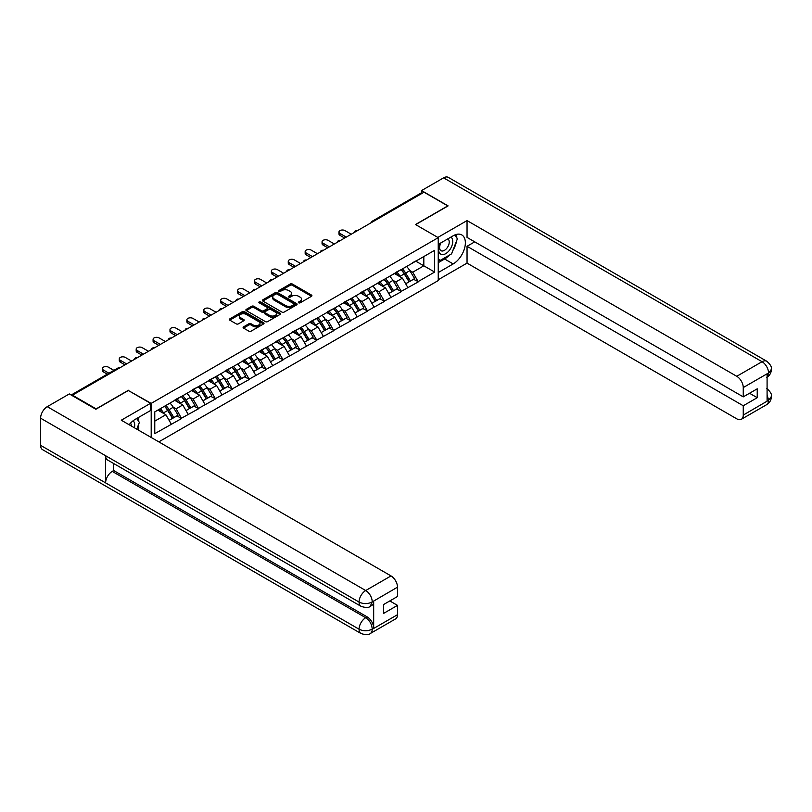 <?xml version="1.0" encoding="UTF-8"?>
<svg xmlns="http://www.w3.org/2000/svg" width="812" height="812" viewBox="0 0 812 812"><rect width="100%" height="100%" fill="white"/><g stroke="black" fill="none" stroke-linecap="round" stroke-linejoin="round"><path stroke-width="1.22" d="M298.694 302.815A1.056 0.609 0 0 0 300.186 302.815L311.483 296.289A1.502 0.873 0 0 0 311.92 295.68A1.502 0.873 0 0 0 311.483 295.06L292.34 284.017A1.502 0.873 0 0 0 290.219 284.017L278.922 290.534A1.056 0.609 0 0 0 280.404 291.396L281.876 290.554A4.811 2.781 0 0 1 288.676 290.554L290.27 291.467A4.811 2.781 0 0 1 291.681 293.436A4.811 2.781 0 0 1 290.27 295.395L288.808 296.248A1.056 0.609 0 0 0 290.3 297.101L291.762 296.258A4.811 2.781 0 0 1 298.562 296.258L300.156 297.182A4.811 2.781 0 0 1 301.567 299.141A4.811 2.781 0 0 1 300.156 301.11L298.694 301.952A1.056 0.609 0 0 0 298.694 302.815L298.694 301.952M243.539 326.86A1.502 0.873 0 0 0 243.103 327.469A1.502 0.873 0 0 0 243.539 328.089L248.908 331.184A1.502 0.873 0 0 0 251.04 331.184L263.585 323.947A1.502 0.873 0 0 0 264.022 323.328A1.502 0.873 0 0 0 263.585 322.719L244.442 311.666A1.502 0.873 0 0 0 242.321 311.666L229.776 318.913A1.502 0.873 0 0 0 229.329 319.522A1.502 0.873 0 0 0 229.776 320.141L236.262 323.876A1.502 0.873 0 0 0 238.383 323.876L243.752 320.781A1.502 0.873 0 0 0 244.199 320.172A1.502 0.873 0 0 0 243.752 319.552L240.535 317.695A4.019 2.324 0 0 1 239.357 316.051A4.019 2.324 0 0 1 241.844 313.909A4.019 2.324 0 0 1 246.229 314.417L258.825 321.684A4.019 2.324 0 0 1 260.002 323.328A4.019 2.324 0 0 1 257.526 325.47A4.019 2.324 0 0 1 253.141 324.973L251.04 323.755A1.502 0.873 0 0 0 248.908 323.755L243.539 326.86L243.539 328.089L248.908 325.013L248.908 323.755M128.448 390.247L96.171 408.883L72.441 395.19L424.047 192.2L447.767 205.893L415.49 224.528L438.236 237.662L151.194 403.381L128.448 390.562M281.977 312.092A1.502 0.873 0 0 0 284.109 312.092L296.654 304.855A1.502 0.873 0 0 0 297.09 304.236A1.502 0.873 0 0 0 296.654 303.627L277.511 292.574A1.502 0.873 0 0 0 275.39 292.574L262.844 299.821A1.502 0.873 0 0 0 262.398 300.43A1.502 0.873 0 0 0 262.844 301.049L281.977 312.092M259.596 303.038A1.056 0.609 0 0 1 260.662 303.191L260.662 301.932L280.12 313.168A1.502 0.873 0 0 1 280.556 313.787A1.502 0.873 0 0 1 280.12 314.396L267.574 321.643A1.502 0.873 0 0 1 265.443 321.643L246.31 310.59L246.31 309.362A1.502 0.873 0 0 0 245.863 309.981A1.502 0.873 0 0 0 246.31 310.59M246.31 309.362L251.679 306.266A1.502 0.873 0 0 1 253.801 306.266L261.565 310.742A1.502 0.873 0 0 0 263.687 310.742L267.25 308.692A1.502 0.873 0 0 0 267.696 308.073A1.502 0.873 0 0 0 267.25 307.464L259.17 302.795A1.056 0.609 0 0 1 260.662 301.932M151.194 437.465L151.194 403.381M158.827 441.87L438.236 280.566L438.236 237.662M164.481 406.284A10.262 5.928 -120 0 1 167.993 410.385L172.773 418.281L176.945 415.876L181.573 418.545L176.163 408.791L173.159 407.056M181.573 418.545L154.767 433.649L154.767 411.887L434.653 250.299L434.653 272.061L418.139 281.591L412.719 272.213L409.725 270.477M401.047 269.696A10.262 5.928 -120 0 1 404.559 273.806L409.339 281.703L413.511 279.298L418.139 281.591M418.139 281.967L401.24 291.346L395.83 281.967L392.825 280.241M384.147 279.46A10.262 5.928 -120 0 1 387.659 283.561L392.45 291.457L396.611 289.052L401.24 291.346M401.24 291.721L384.34 301.11L378.93 291.721L375.926 289.996M367.247 289.214A10.262 5.928 -120 0 1 370.769 293.315L375.55 301.222L379.722 298.806L384.34 301.11M384.34 301.485L367.45 310.864L362.03 301.475L359.026 299.75M350.358 298.968A10.262 5.928 -120 0 1 353.87 303.079L358.65 310.976L362.822 308.56L367.45 310.864M367.45 311.24L350.551 320.618L345.13 311.24L342.136 309.504M333.458 308.722A10.262 5.928 -120 0 1 336.97 312.833L341.75 320.73L345.922 318.324L350.551 320.618M350.551 320.994L333.651 330.372L328.241 320.994L325.236 319.258M316.558 318.477A10.262 5.928 -120 0 1 320.07 322.587L324.851 330.484L329.022 328.078L333.651 330.372M333.651 330.748L316.751 340.126L311.341 330.748L308.337 329.012M299.658 328.231A10.262 5.928 -120 0 1 303.17 332.341L307.961 340.238L312.133 337.833L316.751 340.126M316.751 340.502L299.861 349.881L294.441 340.502L291.437 338.766M282.759 337.985A10.262 5.928 -120 0 1 286.281 342.096L291.061 349.992L295.233 347.587L299.861 349.881M299.861 350.256L282.962 359.635L277.542 350.256L274.547 348.531M265.869 347.749A10.262 5.928 -120 0 1 269.381 351.85L274.162 359.746L278.333 357.341L282.962 359.635M282.962 360.01L266.062 369.399L260.642 360.01L257.648 358.285M248.969 357.503A10.262 5.928 -120 0 1 252.481 361.604L257.262 369.511L261.434 367.095L266.062 369.399M266.062 369.775L249.162 379.153L243.752 369.775L240.748 368.039M232.07 367.257A10.262 5.928 -120 0 1 235.581 371.368L240.372 379.265L244.534 376.859L249.162 379.153M249.162 379.529L232.262 388.907L226.852 379.529L223.848 377.793M215.17 377.012A10.262 5.928 -120 0 1 218.692 381.122L223.473 389.019L227.644 386.613L232.262 388.907M232.262 389.283L215.373 398.662L209.953 389.283L206.958 387.547M198.28 386.766A10.262 5.928 -120 0 1 201.792 390.876L206.573 398.773L210.744 396.368L215.373 398.662M215.373 399.037L198.473 408.416L193.053 399.037L190.059 397.301M181.38 396.52A10.262 5.928 -120 0 1 184.892 400.631L189.673 408.527L193.845 406.122L198.473 408.416M198.473 408.791L181.573 418.17M175.839 399.352L181.573 396.408M176.163 408.791L182.771 404.975L174.428 400.164M188.181 414.353L182.771 404.975M192.728 389.598L198.473 386.654M193.053 399.037L199.661 395.221L191.327 390.41M205.081 404.599L199.661 395.221M209.628 379.833L215.373 376.9M209.953 389.283L216.56 385.467L208.217 380.655M221.98 394.845L216.56 385.467M226.528 370.079L232.262 367.146M226.852 379.529L233.46 375.712L225.117 370.891M238.87 385.091L233.46 375.712M243.427 360.325L249.162 357.392M243.752 369.775L250.36 365.958L242.017 361.137M255.77 375.337L250.36 365.958M260.317 350.571L266.062 347.627M260.642 360.01L267.25 356.204L258.916 351.383M272.67 365.583L267.25 356.204M277.217 340.817L282.962 337.873M277.542 350.256L284.149 346.44L275.806 341.629M289.569 355.829L284.149 346.44M294.117 331.063L299.861 328.119M294.441 340.502L301.049 336.686L292.706 331.875M306.469 346.064L301.049 336.686M311.016 321.308L316.751 318.365M311.341 330.748L317.949 326.931L309.605 322.12M323.359 336.31L317.949 326.931M327.916 311.544L333.651 308.611M328.241 320.994L334.848 317.177L326.505 312.366M340.258 326.556L334.848 317.177M344.806 301.79L350.551 298.857M345.13 311.24L351.738 307.423L343.405 302.602M357.158 316.802L351.738 307.423M361.705 292.036L367.45 289.102M362.03 301.475L368.638 297.669L360.295 292.848M374.058 307.048L368.638 297.669M378.605 282.282L384.34 279.338M378.93 291.721L385.538 287.915L377.194 283.094M390.948 297.293L385.538 287.915M395.505 272.527L401.24 269.584M395.83 281.967L402.437 278.151L394.094 273.339M407.847 287.539L402.437 278.151M422.423 193.134L373.347 221.463M372.657 221.869A2.294 1.33 120 0 1 373.246 221.402A2.294 1.33 60 0 0 372.089 221.29L421.164 192.962A2.294 1.33 60 0 1 422.311 193.073M412.394 262.773L418.139 259.83M412.719 272.213L423.823 265.808L423.823 256.551L434.653 250.299M415.815 261.18L434.653 272.061M72.441 395.19L72.441 395.748M154.767 421.144L165.871 414.729L157.853 410.111M171.281 424.118L165.871 414.729M404.325 273.989L404.853 274.304M387.425 283.743L387.963 284.058M370.526 293.508L371.064 293.812M353.626 303.262L354.164 303.566M336.736 313.016L337.264 313.32M319.837 322.77L320.375 323.075M302.937 332.524L303.475 332.839M286.037 342.278L286.575 342.593M269.137 352.032L269.675 352.347M252.248 361.797L252.786 362.101M235.348 371.551L235.886 371.855M218.448 381.305L218.986 381.61M201.549 391.059L202.086 391.374M184.659 400.813L185.187 401.128M167.759 410.567L168.297 410.882M299.12 302.957L300.156 302.358A4.811 2.781 0 0 0 301.567 300.399L301.567 299.141M291.681 293.436L291.681 294.685A4.811 2.781 0 0 1 290.27 296.654L289.224 297.253M311.463 296.299L292.34 285.266A1.502 0.873 0 0 0 290.219 285.266L279.338 291.538M296.654 303.627L296.654 304.855L277.511 293.822A1.502 0.873 0 0 0 275.39 293.822L262.855 301.059L262.844 299.821M293.995 304.673A1.056 0.609 0 0 0 293.995 303.81L277.197 294.106A1.056 0.609 0 0 0 275.704 294.106L274.162 295A4.811 2.781 0 0 0 272.751 296.969A4.811 2.781 0 0 0 274.162 298.928L285.641 305.556A4.811 2.781 0 0 0 292.452 305.556L293.995 304.673L293.995 305.921A1.056 0.609 0 0 0 294.299 305.485L294.299 304.236M272.751 296.969L272.751 298.217A4.811 2.781 0 0 0 274.162 300.176L274.162 298.928M293.995 305.921L292.452 306.804A4.811 2.781 0 0 1 285.641 306.804L274.162 300.176M246.33 310.6L251.679 307.515L251.679 306.266M267.696 308.073L267.696 309.321A1.502 0.873 0 0 1 267.25 309.94L263.687 312.001A1.502 0.873 0 0 1 261.565 312.001L253.801 307.515A1.502 0.873 0 0 0 251.679 307.515M260.662 303.191L280.099 314.406M269.614 315.391A4.019 2.324 0 0 0 273.999 315.898A4.019 2.324 0 0 0 276.486 313.757A4.019 2.324 0 0 0 275.309 312.112L270.863 309.545A1.502 0.873 0 0 0 268.742 309.545L265.179 311.605A1.502 0.873 0 0 0 264.742 312.214A1.502 0.873 0 0 0 265.179 312.833L269.614 315.391L269.614 316.65A4.019 2.324 0 0 0 273.999 317.147A4.019 2.324 0 0 0 276.486 315.005L276.486 313.757M264.742 312.214L264.742 313.473A1.502 0.873 0 0 0 265.179 314.082L265.179 312.833M269.614 316.65L265.179 314.082M260.002 323.328L260.002 324.577A4.019 2.324 0 0 1 257.526 326.728A4.019 2.324 0 0 1 253.141 326.221L251.04 325.013A1.502 0.873 0 0 0 248.908 325.013M239.357 316.051L239.357 317.309A4.019 2.324 0 0 0 240.535 318.943L240.535 317.695M243.752 319.552L243.752 320.781L240.535 318.943M263.565 323.958L244.442 312.914A1.502 0.873 0 0 0 242.321 312.914L229.796 320.151L229.776 318.913M339.984 233.47L339.984 235.348A3.522 2.03 180 0 1 338.959 233.907L338.959 232.029A3.522 2.03 0 0 0 339.984 233.47L346.267 237.104M351.251 234.221L344.968 230.598A3.522 2.03 0 0 0 341.131 230.151A3.522 2.03 0 0 0 338.959 232.029M406.548 266.529A12.566 7.247 60 0 1 409.837 270.67L405.665 273.076A12.566 7.247 -120 0 0 402.376 268.934M405.665 273.076L410.446 280.972L414.617 278.567L409.837 270.67M409.339 281.703L410.446 280.972M413.511 279.298L414.617 278.567M395.19 272.7A10.262 5.928 60 0 1 398.022 275.603M396.794 272.152A12.566 7.247 60 0 1 400.083 276.293L400.56 277.075M405.695 283.814L409.045 281.784L404.254 273.888A12.566 7.247 -120 0 0 400.966 269.746M409.045 281.784L405.655 283.733M339.984 235.348L344.643 238.038M323.095 243.224L323.095 245.102A3.522 2.03 180 0 1 322.059 243.661L322.059 241.793A3.522 2.03 0 0 0 323.095 243.224L329.378 246.858M334.351 243.976L328.078 240.352A3.522 2.03 0 0 0 324.232 239.905A3.522 2.03 0 0 0 322.059 241.793M389.648 276.283A12.566 7.247 60 0 1 392.937 280.424L388.765 282.83A12.566 7.247 -120 0 0 385.477 278.689M388.765 282.83L393.556 290.726L397.718 288.321L392.937 280.424M392.45 291.457L393.556 290.726M396.611 289.052L397.718 288.321M378.29 282.464A10.262 5.928 60 0 1 381.122 285.367M379.894 281.906A12.566 7.247 60 0 1 383.193 286.047L383.66 286.829M388.806 293.568L392.145 291.538L387.365 283.642A12.566 7.247 -120 0 0 384.066 279.501M392.145 291.538L388.755 293.497M323.095 245.102L327.743 247.792M306.195 252.979L306.195 254.856A3.522 2.03 180 0 1 305.16 253.425L305.16 251.547A3.522 2.03 0 0 0 306.195 252.979L312.478 256.612M317.462 253.73L311.179 250.106A3.522 2.03 0 0 0 307.332 249.67A3.522 2.03 0 0 0 305.16 251.547M372.749 286.037A12.566 7.247 60 0 1 376.037 290.178L371.876 292.584A12.566 7.247 -120 0 0 368.577 288.443M371.876 292.584L376.656 300.481L380.828 298.075L376.037 290.178M375.55 301.222L376.656 300.481M379.722 298.806L380.828 298.075M361.401 292.218A10.262 5.928 60 0 1 364.233 295.121M363.005 291.66A12.566 7.247 60 0 1 366.293 295.801L366.76 296.583M371.906 303.323L375.245 301.293L370.465 293.396A12.566 7.247 -120 0 0 367.166 289.255M375.245 301.293L371.866 303.252M306.195 254.856L310.854 257.546M289.295 262.743L289.295 264.61A3.522 2.03 180 0 1 288.26 263.179L288.26 261.302A3.522 2.03 0 0 0 289.295 262.743L295.578 266.366M300.562 263.494L294.279 259.86A3.522 2.03 0 0 0 290.442 259.424A3.522 2.03 0 0 0 288.26 261.302M355.849 295.791A12.566 7.247 60 0 1 359.148 299.932L354.976 302.338A12.566 7.247 -120 0 0 351.677 298.197M354.976 302.338L359.757 310.235L363.928 307.829L359.148 299.932M358.65 310.976L359.757 310.235M362.822 308.56L363.928 307.829M344.501 301.973A10.262 5.928 60 0 1 347.333 304.876M346.105 301.425A12.566 7.247 60 0 1 349.393 305.556L349.87 306.337M355.006 313.077L358.346 311.047L353.565 303.15A12.566 7.247 -120 0 0 350.276 299.009M358.346 311.047L354.966 313.006M289.295 264.61L293.954 267.3M272.396 272.497L272.396 274.375A3.522 2.03 180 0 1 271.37 272.933L271.37 271.056A3.522 2.03 0 0 0 272.396 272.497L278.678 276.121M283.662 273.248L277.379 269.614A3.522 2.03 0 0 0 273.542 269.178A3.522 2.03 0 0 0 271.37 271.056M338.949 305.545A12.566 7.247 60 0 1 342.248 309.687L338.076 312.092A12.566 7.247 -120 0 0 334.788 307.951M338.076 312.092L342.857 319.989L347.028 317.583L342.248 309.687M341.75 320.73L342.857 319.989M345.922 318.324L347.028 317.583M327.601 311.727A10.262 5.928 60 0 1 330.433 314.63M329.205 311.179A12.566 7.247 60 0 1 332.494 315.32L332.971 316.091M338.107 322.831L341.446 320.811L336.665 312.904A12.566 7.247 -120 0 0 333.377 308.773M341.446 320.811L338.066 322.76M272.396 274.375L277.054 277.065M255.506 282.251L255.506 284.129A3.522 2.03 180 0 1 254.471 282.688L254.471 280.81A3.522 2.03 0 0 0 255.506 282.251L261.779 285.875M266.762 283.002L260.479 279.369A3.522 2.03 0 0 0 256.643 278.932A3.522 2.03 0 0 0 254.471 280.81M322.059 315.3A12.566 7.247 60 0 1 325.348 319.441L321.176 321.846A12.566 7.247 -120 0 0 317.888 317.715M321.176 321.846L325.957 329.753L330.129 327.337L325.348 319.441M324.851 330.484L325.957 329.753M329.022 328.078L330.129 327.337M310.702 321.481A10.262 5.928 60 0 1 313.533 324.384M312.305 320.933A12.566 7.247 60 0 1 315.604 325.074L316.071 325.845M321.207 332.585L324.556 330.565L319.766 322.668A12.566 7.247 -120 0 0 316.477 318.527M324.556 330.565L321.166 332.514M255.506 284.129L260.155 286.819M440.48 243.123A9.957 5.745 120 0 0 442.185 254.613A9.957 5.745 120 0 0 451.178 247.498A9.957 5.745 120 0 0 450.934 237.084M441.038 242.798A6.821 3.938 120 0 0 441.017 250.705A6.821 3.938 120 0 0 442.012 251.009A6.821 3.938 120 0 0 448.244 245.985A6.821 3.938 120 0 0 447.828 238.901A6.821 3.938 120 0 0 447.808 238.89M454.74 235.003L457.4 238.789L451.553 253.862L439.86 260.611L438.236 258.297M438.236 259.678L439.86 260.611M136.66 418.525L139.38 422.392L136.771 429.132M134.386 427.762A9.957 5.745 120 0 0 133.077 420.809M131.219 425.935A6.821 3.938 120 0 0 130.519 423.133M449.401 255.1A17.235 9.947 120 0 1 444.621 258.987L453.177 263.93A17.235 9.947 120 0 0 464.434 248.746A17.235 9.947 120 0 0 461.795 234.932A17.235 9.947 120 0 0 453.177 235.784L438.236 244.412M453.177 263.93L438.236 272.558M438.236 279.744L467.042 263.118L467.042 246.29L743.254 405.756L743.254 415.074L768.7 400.255L767.086 401.006L767.086 374.119L768.548 372.962L743.254 387.557A9.196 5.308 -120 0 0 736.758 376.301L762.042 361.705L443.596 177.848L421.55 190.576L448.092 205.893L415.653 224.619M474.736 241.854L467.042 246.29M749.537 393.252L757.231 397.697L757.231 388.816L743.254 396.875L467.042 237.408L467.042 220.59L736.758 376.301M437.851 237.439L467.042 220.59M467.042 263.118L736.758 418.83A9.196 5.308 -120 0 0 741.346 419.286A9.196 5.308 -120 0 0 743.254 415.074M443.596 177.848A9.419 5.44 -60 0 1 448.305 177.381L766.761 361.238A9.419 5.44 -60 0 0 762.042 361.705A9.196 5.308 60 0 1 768.548 372.962M421.55 192.85L421.55 190.576M743.254 396.875L743.254 387.557M757.231 397.697L743.254 405.756M452.822 250.593A17.235 9.947 120 0 0 456.527 241.032M456.811 237.946A17.235 9.947 120 0 0 456.385 234.435M444.621 258.987L438.236 262.672M438.236 260.672L439.099 260.175M767.086 394.581L768.548 400.164M766.761 388.44C770.456 391.76 771.999 394.419 771.4 396.408L768.72 400.245M766.761 361.238C770.446 364.527 771.999 367.207 771.4 369.277L768.71 373.053M361.005 606.31A9.419 5.44 -60 0 1 359.056 602.057C363.39 604.138 367.714 604.128 372.038 602.007L370.313 606.3C368.77 607.863 365.664 607.873 361.005 606.31L107.539 459.978A9.419 5.44 -60 0 1 105.59 455.725L40.6 418.2A9.419 5.44 -60 0 1 47.258 406.67L69.304 393.942L95.846 409.258L128.337 390.501L150.545 403.32L150.545 410.517L135.157 419.388A17.235 9.947 120 0 0 129.128 424.727M150.545 403.32L121.292 420.21L391.008 575.921A9.196 5.308 60 0 1 397.504 587.177L397.504 596.495L383.528 604.564L383.528 613.446L397.504 605.376L397.504 614.694A9.196 5.308 60 0 1 395.606 618.896L370.313 633.502A9.196 5.308 -120 0 0 372.211 629.3L397.504 614.694M138.355 430.055L141.988 432.146M138.74 429.832L138.74 424.057M138.74 421.479L138.74 417.327M370.313 633.502C368.841 635.065 365.735 635.065 361.005 633.512L42.549 449.655A9.419 5.44 -60 0 1 40.6 445.341L105.59 482.866A9.419 5.44 -60 0 1 112.249 471.396L365.715 617.729L367.176 616.887A9.196 5.308 60 0 1 373.672 628.143L373.672 601.245A9.196 5.308 60 0 1 371.774 605.458L370.313 606.3M40.6 418.2L40.6 445.341M47.258 406.67L365.715 590.527A9.419 5.44 -60 0 0 359.056 602.057L105.59 455.725L105.59 482.866L359.056 629.198C363.38 631.289 367.704 631.289 372.048 629.198L372.211 629.3M397.504 605.376L389.811 600.931M113.71 463.54L113.71 470.544L367.176 616.887M113.71 470.544L112.249 471.396M238.606 292.005L238.606 293.883A3.522 2.03 180 0 1 237.571 292.442L237.571 290.564A3.522 2.03 0 0 0 238.606 292.005L244.889 295.629M249.873 292.756L243.59 289.133A3.522 2.03 0 0 0 239.743 288.686A3.522 2.03 0 0 0 237.571 290.564M305.16 325.064A12.566 7.247 60 0 1 308.448 329.195L304.277 331.611A12.566 7.247 -120 0 0 300.988 327.469M304.277 331.611L309.067 339.507L313.239 337.102L308.448 329.195M307.961 340.238L309.067 339.507M312.133 337.833L313.239 337.102M293.812 331.235A10.262 5.928 60 0 1 296.634 334.138M295.416 330.687A12.566 7.247 60 0 1 298.704 334.828L299.171 335.61M304.317 342.339L307.657 340.319L302.876 332.423A12.566 7.247 -120 0 0 299.577 328.281M307.657 340.319L304.277 342.268M238.606 293.883L243.265 296.573M221.706 301.76L221.706 303.637A3.522 2.03 180 0 1 220.671 302.196L220.671 300.328A3.522 2.03 0 0 0 221.706 301.76L227.989 305.393M232.973 302.511L226.69 298.887A3.522 2.03 0 0 0 222.853 298.44A3.522 2.03 0 0 0 220.671 300.328M288.26 334.818A12.566 7.247 60 0 1 291.549 338.959L287.387 341.365A12.566 7.247 -120 0 0 284.088 337.224M287.387 341.365L292.168 349.262L296.339 346.856L291.549 338.959M291.061 349.992L292.168 349.262M295.233 347.587L296.339 346.856M276.912 340.989A10.262 5.928 60 0 1 279.744 343.902M278.516 340.441A12.566 7.247 60 0 1 281.805 344.582L282.282 345.364M287.418 352.103L290.757 350.073L285.976 342.177A12.566 7.247 -120 0 0 282.688 338.036M290.757 350.073L287.377 352.022M221.706 303.637L226.365 306.327M204.807 311.514L204.807 313.391A3.522 2.03 180 0 1 203.782 311.95L203.782 310.082A3.522 2.03 0 0 0 204.807 311.514L211.09 315.147M216.073 312.265L209.79 308.641A3.522 2.03 0 0 0 205.954 308.205A3.522 2.03 0 0 0 203.782 310.082M271.36 344.572A12.566 7.247 60 0 1 274.659 348.713L270.487 351.119A12.566 7.247 -120 0 0 267.199 346.978M270.487 351.119L275.268 359.016L279.44 356.61L274.659 348.713M274.162 359.746L275.268 359.016M278.333 357.341L279.44 356.61M260.013 350.754A10.262 5.928 60 0 1 262.844 353.656M261.616 350.195A12.566 7.247 60 0 1 264.905 354.337L265.382 355.118M270.518 361.858L273.857 359.828L269.077 351.931A12.566 7.247 -120 0 0 265.788 347.79M273.857 359.828L270.477 361.787M204.807 313.391L209.466 316.081M187.907 321.278L187.907 323.146A3.522 2.03 180 0 1 186.882 321.714L186.882 319.837A3.522 2.03 0 0 0 187.907 321.278L194.19 324.901M199.173 322.019L192.891 318.395A3.522 2.03 0 0 0 189.054 317.959A3.522 2.03 0 0 0 186.882 319.837M254.471 354.326A12.566 7.247 60 0 1 257.759 358.468L253.588 360.873A12.566 7.247 -120 0 0 250.299 356.732M253.588 360.873L258.368 368.77L262.54 366.364L257.759 358.468M257.262 369.511L258.368 368.77M261.434 367.095L262.54 366.364M243.113 360.508A10.262 5.928 60 0 1 245.945 363.411M244.716 359.96A12.566 7.247 60 0 1 248.005 364.091L248.482 364.872M253.618 371.612L256.968 369.582L252.177 361.685A12.566 7.247 -120 0 0 248.888 357.544M256.968 369.582L253.577 371.541M187.907 323.146L192.566 325.835M171.017 331.032L171.017 332.91A3.522 2.03 180 0 1 169.982 331.469L169.982 329.591A3.522 2.03 0 0 0 171.017 331.032L177.3 334.656M182.274 331.783L176.001 328.149A3.522 2.03 0 0 0 172.154 327.713A3.522 2.03 0 0 0 169.982 329.591M237.571 364.08A12.566 7.247 60 0 1 240.859 368.222L236.688 370.627A12.566 7.247 -120 0 0 233.399 366.486M236.688 370.627L241.479 378.524L245.64 376.118L240.859 368.222M240.372 379.265L241.479 378.524M244.534 376.859L245.64 376.118M226.213 370.262A10.262 5.928 60 0 1 229.045 373.165M227.817 369.714A12.566 7.247 60 0 1 231.115 373.855L231.582 374.626M236.728 381.366L240.068 379.336L235.287 371.439A12.566 7.247 -120 0 0 231.988 367.298M240.068 379.336L236.678 381.295M171.017 332.91L175.676 335.589M154.118 340.786L154.118 342.664A3.522 2.03 180 0 1 153.082 341.223L153.082 339.345A3.522 2.03 0 0 0 154.118 340.786L160.4 344.41M165.384 341.537L159.101 337.904A3.522 2.03 0 0 0 155.254 337.467A3.522 2.03 0 0 0 153.082 339.345M220.671 373.835A12.566 7.247 60 0 1 223.96 377.976L219.798 380.381A12.566 7.247 -120 0 0 216.499 376.25M219.798 380.381L224.579 388.278L228.751 385.873L223.96 377.976M223.473 389.019L224.579 388.278M227.644 386.613L228.751 385.873M209.323 380.016A10.262 5.928 60 0 1 212.155 382.919M210.927 379.468A12.566 7.247 60 0 1 214.216 383.609L214.683 384.38M219.829 391.12L223.168 389.1L218.387 381.193A12.566 7.247 -120 0 0 215.089 377.062M223.168 389.1L219.788 391.049M154.118 342.664L158.776 345.354M137.218 350.54L137.218 352.418A3.522 2.03 180 0 1 136.183 350.977L136.183 349.099A3.522 2.03 0 0 0 137.218 350.54L143.501 354.164M148.484 351.291L142.201 347.668A3.522 2.03 0 0 0 138.365 347.221A3.522 2.03 0 0 0 136.183 349.099M203.771 383.589A12.566 7.247 60 0 1 207.07 387.73L202.898 390.146A12.566 7.247 -120 0 0 199.6 386.004M202.898 390.146L207.679 398.042L211.851 395.627L207.07 387.73M206.573 398.773L207.679 398.042M210.744 396.368L211.851 395.627M192.424 389.77A10.262 5.928 60 0 1 195.256 392.673M194.027 389.222A12.566 7.247 60 0 1 197.316 393.363L197.793 394.145M202.929 400.874L206.268 398.854L201.488 390.958A12.566 7.247 -120 0 0 198.199 386.816M206.268 398.854L202.888 400.803M137.218 352.418L141.877 355.108M120.318 360.295L120.318 362.172A3.522 2.03 180 0 1 119.293 360.731L119.293 358.853A3.522 2.03 0 0 0 120.318 360.295L126.601 363.918M131.585 361.046L125.302 357.422A3.522 2.03 0 0 0 121.465 356.975A3.522 2.03 0 0 0 119.293 358.853M186.882 393.353A12.566 7.247 60 0 1 190.17 397.484L185.999 399.9A12.566 7.247 -120 0 0 182.71 395.759M185.999 399.9L190.779 407.797L194.951 405.391L190.17 397.484M189.673 408.527L190.779 407.797M193.845 406.122L194.951 405.391M175.524 399.524A10.262 5.928 60 0 1 178.356 402.427M177.128 398.976A12.566 7.247 60 0 1 180.416 403.117L180.893 403.899M186.029 410.628L189.379 408.609L184.588 400.712A12.566 7.247 -120 0 0 181.299 396.571M189.379 408.609L185.989 410.557M120.318 362.172L124.977 364.862M103.428 370.049L103.428 371.926A3.522 2.03 180 0 1 102.393 370.485L102.393 368.618A3.522 2.03 0 0 0 103.428 370.049L108.93 373.226M113.903 370.353L108.402 367.176A3.522 2.03 0 0 0 104.565 366.73A3.522 2.03 0 0 0 102.393 368.618M169.982 403.107A12.566 7.247 60 0 1 173.271 407.248L169.099 409.654A12.566 7.247 -120 0 0 165.81 405.513M169.099 409.654L173.88 417.551L178.051 415.145L173.271 407.248M172.773 418.281L173.88 417.551M176.945 415.876L178.051 415.145M158.898 409.502A10.262 5.928 60 0 1 161.456 412.191M160.228 408.73A12.566 7.247 60 0 1 163.527 412.872L163.994 413.653M169.129 420.393L172.479 418.363L167.688 410.466A12.566 7.247 -120 0 0 164.4 406.325M172.479 418.363L169.089 420.311M103.428 371.926L107.296 374.17M119.892 367.795L71.852 395.414M120.359 367.521A2.294 1.33 -60 0 0 119.78 367.734A2.294 1.33 -120 0 0 118.633 367.623L71.172 395.018M355.757 231.623A2.294 1.33 120 0 1 356.346 231.156A2.294 1.33 -60 0 1 356.925 230.943M338.868 241.377A2.294 1.33 120 0 1 339.446 240.91A2.294 1.33 -60 0 1 340.035 240.697M321.968 251.131A2.294 1.33 120 0 1 322.547 250.664A2.294 1.33 -60 0 1 323.135 250.461M305.068 260.885A2.294 1.33 120 0 1 305.657 260.429A2.294 1.33 -60 0 1 306.236 260.216M288.169 270.64A2.294 1.33 120 0 1 288.757 270.183A2.294 1.33 -60 0 1 289.336 269.97M271.269 280.394A2.294 1.33 120 0 1 271.858 279.937A2.294 1.33 -60 0 1 272.436 279.724M254.379 290.158A2.294 1.33 120 0 1 254.958 289.691A2.294 1.33 -60 0 1 255.547 289.478M237.48 299.912A2.294 1.33 120 0 1 238.058 299.445A2.294 1.33 -60 0 1 238.647 299.232M220.58 309.666A2.294 1.33 120 0 1 221.168 309.199A2.294 1.33 -60 0 1 221.747 308.996M203.68 319.42A2.294 1.33 120 0 1 204.269 318.964A2.294 1.33 -60 0 1 204.847 318.751M186.79 329.175A2.294 1.33 120 0 1 187.369 328.718A2.294 1.33 -60 0 1 187.958 328.505M169.891 338.929A2.294 1.33 120 0 1 170.469 338.472A2.294 1.33 -60 0 1 171.058 338.259M152.991 348.683A2.294 1.33 120 0 1 153.58 348.226A2.294 1.33 -60 0 1 154.158 348.013M136.091 358.447A2.294 1.33 120 0 1 136.68 357.98A2.294 1.33 -60 0 1 137.258 357.767M300.156 302.358L300.156 301.11M288.808 297.101L288.808 296.248M290.27 296.654L290.27 295.395M278.922 291.396L278.922 290.534M290.219 285.266L290.219 284.017M292.34 285.266L292.34 284.017M311.483 296.289L311.483 295.06M275.39 293.822L275.39 292.574M277.511 293.822L277.511 292.574M285.641 306.804L285.641 305.556M292.452 306.804L292.452 305.556M253.801 307.515L253.801 306.266M261.565 312.001L261.565 310.742M263.687 312.001L263.687 310.742M267.25 309.94L267.25 308.692M280.12 314.396L280.12 313.168M251.04 325.013L251.04 323.755M253.141 326.221L253.141 324.973M242.321 312.914L242.321 311.666M244.442 312.914L244.442 311.666M263.585 323.947L263.585 322.719M404.254 273.888L400.083 276.293M387.365 283.642L383.193 286.047M370.465 293.396L366.293 295.801M353.565 303.15L349.393 305.556M336.665 312.904L332.494 315.32M319.766 322.668L315.604 325.074M771.4 396.439C771.298 400.042 769.715 402.793 766.64 404.68A9.196 5.308 -120 0 0 768.548 400.478M767.086 377.174L768.548 373.276M373.672 628.143L372.058 629.198M397.504 587.177L372.058 602.007M372.211 602.088L373.672 601.245M372.211 601.783A9.196 5.308 60 0 0 365.715 590.527L391.008 575.921M361.005 633.512A9.419 5.44 -60 0 1 359.056 629.198A9.419 5.44 -60 0 1 365.715 617.729C369.622 620.348 371.794 624.103 372.211 628.985M302.876 332.423L298.704 334.828M285.976 342.177L281.805 344.582M269.077 351.931L264.905 354.337M252.177 361.685L248.005 364.091M235.287 371.439L231.115 373.855M218.387 381.193L214.216 383.609M201.488 390.958L197.316 393.363M184.588 400.712L180.416 403.117M167.688 410.466L163.527 412.872M372.089 221.29A2.294 2.294 0 0 0 370.993 222.833M357.077 230.862A2.294 2.294 0 0 0 354.093 232.587M340.187 240.616A2.294 2.294 0 0 0 337.193 242.341M323.288 250.37A2.294 2.294 0 0 0 320.293 252.096M306.388 260.124A2.294 2.294 0 0 0 303.404 261.85M289.488 269.878A2.294 2.294 0 0 0 286.504 271.604M272.599 279.632A2.294 2.294 0 0 0 269.604 281.358M255.699 289.387A2.294 2.294 0 0 0 252.705 291.122M238.799 299.151A2.294 2.294 0 0 0 235.805 300.876M221.899 308.905A2.294 2.294 0 0 0 218.915 310.631M205 318.659A2.294 2.294 0 0 0 202.015 320.385M188.11 328.413A2.294 2.294 0 0 0 185.116 330.139M171.21 338.168A2.294 2.294 0 0 0 168.216 339.893M154.31 347.922A2.294 2.294 0 0 0 151.326 349.647M137.411 357.686A2.294 2.294 0 0 0 134.427 359.411M120.521 367.44A2.294 2.294 0 0 0 118.633 367.623M741.346 419.286L766.64 404.68M771.4 369.308C771.278 372.87 769.695 375.601 766.64 377.478"/></g></svg>
